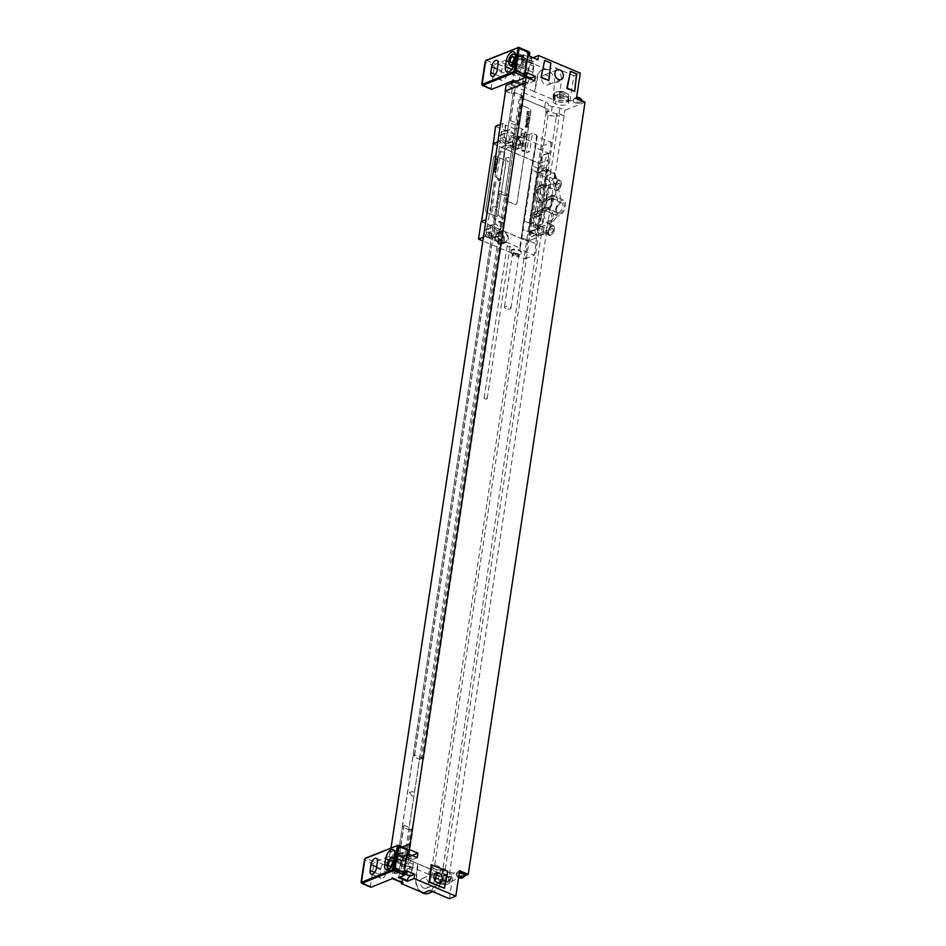 <?xml version="1.0" encoding="UTF-8"?>
<svg xmlns="http://www.w3.org/2000/svg" width="946" height="946" viewBox="0 0 946 946"><rect width="100%" height="100%" fill="white"/><g stroke="black" fill="none" stroke-linecap="round" stroke-linejoin="round"><path stroke-width="0.71" stroke-dasharray="4.73 3.55" d="M519.591 96.941L546.291 108.542A7.734 3.004 -171.4 0 0 544.624 107.667L520.82 97.615L523.646 96.315L519.591 96.941L404.498 857.927L405.964 857.336L410.221 829.157L408.849 829.713L419.504 759.248L412.988 756.493L402.334 826.958L408.849 829.713M419.504 759.248L420.875 758.692L506.134 194.994L504.762 195.55L515.416 125.085L519.567 124.423L510.592 120.639L509.043 121.265L510.272 121.786L514.529 93.595L511.656 93.595L514.494 92.448L515.345 86.807L512.33 88.025L506.063 85.388M514.529 93.595L513.3 93.086L514.494 92.448M520.82 97.615L521.672 91.975L524.687 90.757L515.345 86.807M523.836 96.397L524.687 90.757M554.356 100.3L555.101 97.355L554.356 100.3A6.184 2.4 -171.4 0 0 553.15 101.447A6.184 2.4 -171.4 0 0 555.609 103.847A8.124 3.145 8.6 0 0 563.816 105.231A8.124 3.145 8.6 0 0 568.44 103.126A8.124 3.145 8.6 0 0 560.127 98.691L557.383 97.533L559.571 96.658L570.036 101.068L576.433 98.49M534.407 91.608L522.003 86.003L525.846 60.639L547.9 69.945A10.82 8.337 68 0 0 542.354 69.779L541.904 69.957A10.82 8.337 -112 0 0 537.423 75.94L534.407 91.608L554.675 100.17M534.715 80.871L522.003 86.003M544.624 107.667L545.475 102.026L521.672 91.975M545.475 102.026A7.734 3.004 8.6 0 1 548.55 105.03A7.734 3.004 8.6 0 1 548.514 105.195L547.131 114.36L550.82 115.909A7.734 3.004 8.6 0 1 556.319 116.535L442.704 870.308L445.282 869.268L434.711 864.81L431.731 866.016A7.734 3.004 8.6 0 1 433.138 868.132A7.734 3.004 8.6 0 1 433.102 868.298L431.719 877.462L435.408 879.011A7.734 3.004 8.6 0 1 443.012 880.336L448.144 882.5L458.503 878.314M585.042 102.121L564.928 110.244L559.807 108.081A7.734 3.004 8.6 0 0 552.204 106.756L548.514 105.195M512.945 85.956A4.328 1.679 -171.4 0 0 517.32 86.689A4.328 1.679 -171.4 0 0 519.792 85.566A4.328 1.679 -171.4 0 0 518.065 83.887A4.328 1.679 -171.4 0 0 513.702 83.153A4.328 1.679 -171.4 0 0 511.23 84.277A4.328 1.679 -171.4 0 0 512.945 85.956M574.979 102.629A4.328 1.679 -171.4 0 0 579.354 103.362A4.328 1.679 -171.4 0 0 581.825 102.239A4.328 1.679 -171.4 0 0 580.099 100.56A4.328 1.679 -171.4 0 0 575.724 99.827A4.328 1.679 -171.4 0 0 573.264 100.95A4.328 1.679 -171.4 0 0 574.979 102.629M576.599 97.391A4.635 4.635 0 0 0 573.524 99.543A4.328 1.679 8.6 0 0 573.43 99.791A4.328 1.679 8.6 0 0 575.156 101.482A4.328 1.679 -171.4 0 0 579.531 102.215A4.328 1.679 -171.4 0 0 581.991 101.092A4.328 1.679 -171.4 0 0 581.979 100.832M573.524 99.543A4.328 1.679 8.6 0 1 576.883 98.668M579.449 97.745A2.164 0.84 -171.4 0 1 579.732 98.952A2.164 0.84 -171.4 0 1 576.776 98.727A2.164 0.84 8.6 0 1 576.859 97.355M511.396 83.118A4.328 1.679 8.6 0 0 513.122 84.797A4.328 1.679 -171.4 0 0 517.497 85.542A4.328 1.679 -171.4 0 0 519.969 84.419A4.328 1.679 -171.4 0 0 519.945 84.147A4.328 1.679 -171.4 0 0 518.242 82.74A4.328 1.679 8.6 0 0 514.47 81.983M514.742 82.054A2.164 0.84 8.6 0 1 514.825 80.682A2.164 0.84 8.6 0 1 517.296 81.025A2.164 0.84 -171.4 0 1 517.415 81.072A2.164 0.84 -171.4 0 1 517.699 82.278A2.164 0.84 -171.4 0 1 514.742 82.054M402.724 874.459A1.549 0.78 -67.1 0 0 403.847 872.685L407.218 850.419A1.549 0.78 -67.1 0 0 406.898 849.354A1.549 0.78 -67.1 0 0 406.508 849.378L408.353 850.147L402.31 853.257A3.867 1.951 112.9 0 0 403.091 855.894L411.699 859.524A3.867 1.951 112.9 0 1 410.907 856.887L411.013 856.189L406.91 857.845L396.457 853.434A1.549 0.78 -67.1 0 0 395.333 855.208L391.963 877.474A1.549 0.78 -67.1 0 0 392.271 878.538A1.549 0.78 -67.1 0 0 392.661 878.515M528.034 51.261A1.549 0.78 -67.1 0 0 527.643 51.273L527.182 51.462A1.549 0.78 -67.1 0 1 527.572 51.451A1.549 0.78 -67.1 0 1 527.892 52.503L524.522 74.769A1.549 0.78 -67.1 0 1 523.386 76.543M544.246 60.603L550.395 63.205L548.444 80.67M570.06 71.506L576.209 74.095L574.257 91.573M431.222 864.75L447.281 871.526L444.029 888.448M423.749 888.058A5.262 4.056 68 0 0 426.445 888.14A5.262 4.056 68 0 0 428.668 883.398A5.262 4.056 68 0 0 425.192 878.479A5.262 4.056 68 0 0 422.507 878.385A5.262 4.056 68 0 0 420.284 883.138A5.262 4.056 68 0 0 423.749 888.058M433.008 887.324L439.772 884.593L442.787 868.913L440.588 869.8L443.331 870.959A8.124 3.145 8.6 0 1 451.644 875.393A8.124 3.145 8.6 0 1 447.02 877.498A8.124 3.145 8.6 0 1 438.814 876.114A6.184 2.4 8.6 0 1 436.354 873.714A6.184 2.4 8.6 0 1 437.56 872.567L437.454 875.251L435.479 874.423L433.008 887.324A10.82 8.337 -112 0 1 428.526 893.308M437.88 872.437L405.207 858.27L401.553 882.452M420.745 891.806A10.82 8.337 -112 0 1 415.814 880.064L417.612 863.875M437.56 872.567L437.454 875.251M436.319 874.778A7.734 3.004 -171.4 0 0 435.55 875.842A7.734 3.004 -171.4 0 0 436.047 877.167A7.734 3.004 -171.4 0 0 442.149 879.863A7.734 3.004 -171.4 0 0 449.338 879.591A7.734 3.004 -171.4 0 0 450.84 878.148A7.734 3.004 -171.4 0 0 445.814 874.482A7.734 3.004 -171.4 0 0 437.04 874.4A7.734 3.004 -171.4 0 0 436.319 874.778M437.135 875.381A6.184 2.4 -171.4 0 0 435.929 876.528A6.184 2.4 -171.4 0 0 436.047 877.167A6.184 2.4 -171.4 0 0 438.388 878.929A8.124 3.145 8.6 0 0 446.595 880.312A8.124 3.145 8.6 0 0 451.218 878.207L451.644 875.393M436.827 875.807A7.734 3.004 -171.4 0 0 435.337 877.249A7.734 3.004 -171.4 0 0 440.363 880.915A7.734 3.004 -171.4 0 0 449.125 880.998A7.734 3.004 8.6 0 0 450.627 879.555A7.734 3.004 8.6 0 0 445.601 875.89A7.734 3.004 8.6 0 0 436.827 875.807M435.479 874.423L440.056 872.579L442.905 873.785A8.124 3.145 8.6 0 1 451.218 878.207M440.588 869.8L440.056 872.579M439.772 884.593A10.82 8.337 -112 0 1 435.29 890.576A10.82 8.337 -112 0 1 429.744 890.399M423.441 892.941A10.82 8.337 -112 0 1 416.264 879.886L418.073 863.698M464.829 875.76L459.46 877.935M429.531 868.653L405.728 858.601L431.199 869.54A7.734 3.004 -171.4 0 0 429.531 868.653L428.68 874.293A7.734 3.004 8.6 0 1 431.754 877.297A7.734 3.004 8.6 0 1 431.719 877.462M428.68 874.293L404.876 864.242L407.892 863.024L398.55 859.074L395.534 860.292L389.267 857.644L408.317 849.957M412.113 855.48L405.207 858.27M442.787 868.913L453.24 873.335L459.65 870.746M396.161 858.211A4.328 1.679 -171.4 0 0 400.525 858.956A4.328 1.679 -171.4 0 0 402.996 857.833A4.328 1.679 -171.4 0 0 401.27 856.154A4.328 1.679 -171.4 0 0 396.906 855.409A4.328 1.679 -171.4 0 0 394.435 856.532A4.328 1.679 -171.4 0 0 396.161 858.211M459.449 872.07A4.328 1.679 -171.4 0 0 456.469 873.205A4.328 1.679 -171.4 0 0 458.183 874.896A4.328 1.679 -171.4 0 0 462.559 875.629A4.328 1.679 -171.4 0 0 465.03 874.506M456.469 873.205L456.291 874.364A4.328 1.679 8.6 0 0 456.303 874.636A4.328 1.679 8.6 0 0 458.018 876.043A4.328 1.679 -171.4 0 0 464.758 875.913M456.291 874.364A4.328 1.679 8.6 0 1 459.271 873.229M456.303 874.636A4.635 4.635 0 0 0 458.609 877.592A2.164 0.84 8.6 0 1 458.786 876.434M394.269 857.963A4.328 1.679 8.6 0 0 395.984 859.37A4.328 1.679 -171.4 0 0 402.724 859.24A4.328 1.679 -171.4 0 0 402.819 858.98A4.328 1.679 -171.4 0 0 401.104 857.301A4.328 1.679 8.6 0 0 396.729 856.568A4.328 1.679 8.6 0 0 394.257 857.691A4.328 1.679 8.6 0 0 394.269 857.963A4.635 4.635 0 0 0 396.812 861.026A2.164 0.84 8.6 0 1 396.528 859.819A2.164 0.84 8.6 0 1 399.484 860.044A2.164 0.84 -171.4 0 1 399.401 861.428A4.635 4.635 0 0 0 402.724 859.24M399.401 861.428A2.164 0.84 -171.4 0 1 396.918 861.085A2.164 0.84 8.6 0 1 396.812 861.026M448.144 882.5L564.928 110.244M564.076 115.873L558.956 113.709A7.734 3.004 -171.4 0 0 556.851 113.012L556.319 116.535M552.204 106.756L550.82 115.909M546.291 108.542L545.747 112.066A7.734 3.004 8.6 0 1 547.166 114.182A7.734 3.004 8.6 0 1 547.131 114.36M523.646 96.315L514.671 92.531L523.646 96.315M564.265 115.802L557.253 112.846L556.721 116.37L559.311 115.329L548.739 110.859L545.747 112.066M505.495 91.135L511.656 93.595L505.519 90.993M518.018 125.049L522.275 96.87M519.567 124.423L523.836 96.244M404.498 857.927L405.905 858.53L408.743 857.383L407.194 857.856L411.451 829.677L413 829.051L404.037 825.255L402.476 825.882L403.706 826.402L402.334 826.958M513.075 94.186L397.982 855.184L399.449 854.593L398.219 854.072L399.59 853.517L408.743 857.23L413 829.051M420.875 758.692L423.666 758.586L508.913 194.888L499.937 191.104L498.388 191.731L499.618 192.251L498.246 192.795L508.901 122.341L510.272 121.786M422.105 759.212L507.363 195.515L508.913 194.888M515.416 125.085L508.901 122.341M516.788 124.529L521.045 96.35M410.221 829.157L411.451 829.677M423.666 758.586L414.691 754.802L413.13 755.428L414.36 755.949L412.988 756.493M407.194 857.856L405.964 857.336M506.134 194.994L507.363 195.515M408.743 857.23L399.401 853.434L398.55 859.074M397.982 855.184L396.575 854.581L399.401 853.434M405.728 858.601L404.876 864.242M408.743 857.383L407.892 863.024M431.199 869.54L431.731 866.016M433.102 868.298L436.792 869.859L435.408 879.011M448.995 876.871L443.863 874.707A7.734 3.004 -171.4 0 0 441.77 873.998L442.704 870.308L441.77 873.998M436.792 869.859A7.734 3.004 8.6 0 1 442.302 870.474M449.173 876.788L442.172 873.832M391.053 847.829L390.426 851.991L396.386 854.664L390.119 852.015L402.369 847.06M390.426 851.991L410.351 843.938M396.386 854.664L395.534 860.292M390.119 852.015L389.267 857.644M510.592 120.639L514.861 92.448M399.768 853.446L404.037 825.255M414.691 754.802L499.937 191.104M509.043 121.265L513.3 93.086M398.219 854.072L402.476 825.882M413.13 755.428L498.388 191.731M399.449 854.593L403.706 826.402M414.36 755.949L499.618 192.251M504.762 195.55L498.246 192.795M431.601 869.374L546.693 108.376M445.282 869.268L559.311 115.329M434.711 864.81L548.739 110.859M522.641 105.727L528.779 108.317A3.098 2.389 -112 0 1 530.812 112.172L517.178 202.361A3.098 2.389 -112 0 1 515.877 204.194A3.098 2.389 -112 0 1 514.293 204.147L508.144 201.557A3.098 2.389 -112 0 1 506.11 197.702L519.756 107.501A3.098 2.389 -112 0 1 521.057 105.68A3.098 2.389 -112 0 1 522.641 105.727L528.696 108.352A3.098 2.389 -112 0 1 530.73 112.207L517.084 202.409A3.098 2.389 -112 0 1 515.783 204.23A3.098 2.389 -112 0 1 514.198 204.182L508.049 201.593A3.098 2.389 -112 0 1 506.027 197.738L519.661 107.537A3.098 2.389 -112 0 1 520.962 105.716A3.098 2.389 -112 0 1 522.547 105.763M511.479 93.666L512.33 88.025M417.233 857.644L412.669 859.488A3.867 1.951 112.9 0 1 411.699 859.524M402.464 882.653A1.549 0.78 112.9 0 1 402.417 881.885L405.775 859.618A1.549 0.78 112.9 0 1 406.91 857.845M408.637 854.013L404.06 855.858A3.867 1.951 112.9 0 1 403.091 855.894M398.621 877.64L398.727 876.93A3.867 1.951 112.9 0 1 401.542 872.484L406.118 870.639M449.409 898.7L453.24 873.335M396.457 853.434L374.983 862.113L365.759 858.223L397.746 845.298L406.508 849.378M411.013 856.189L402.417 852.547M370.536 886.922A1.549 0.78 112.9 0 1 370.489 886.154L373.847 863.887A1.549 0.78 112.9 0 1 374.983 862.113M387.245 866.158L386.346 872.07A5.416 2.732 112.9 0 1 381.037 878.349A5.416 2.732 112.9 0 1 379.949 874.66L380.848 868.735A5.416 2.732 112.9 0 1 386.145 862.456A5.416 2.732 112.9 0 1 387.245 866.158L377.407 862.007M402.488 864.538A7.734 3.914 112.9 0 1 394.908 873.513A7.734 3.914 112.9 0 1 393.347 868.227L394.234 862.314A7.734 3.914 112.9 0 1 401.814 853.339A7.734 3.914 112.9 0 1 403.374 858.625L402.488 864.538L393.879 860.907M402.026 864.727A6.953 3.524 -67.1 0 0 401.364 860.553A6.953 3.524 -67.1 0 0 400.619 859.973A6.953 3.524 -67.1 0 0 395.889 862.764L396.067 861.581A4.635 2.341 112.9 0 1 400.607 856.189A4.635 2.341 112.9 0 1 401.553 859.358L400.655 865.283A4.635 2.341 112.9 0 1 396.102 870.663A4.635 2.341 112.9 0 1 395.168 867.494L395.889 862.764A6.953 3.524 -67.1 0 0 393.796 868.05A6.953 3.524 -67.1 0 0 395.203 872.803A6.953 3.524 -67.1 0 0 402.026 864.727M400.797 864.206A6.953 3.524 -67.1 0 0 399.389 859.453A6.953 3.524 -67.1 0 0 392.566 867.529A6.953 3.524 112.9 0 0 393.974 872.283A6.953 3.524 112.9 0 0 400.797 864.206M394.127 871.928A6.575 3.323 112.9 0 0 400.572 864.301A6.575 3.323 -67.1 0 0 399.236 859.808A6.575 3.323 -67.1 0 0 392.803 867.435A6.575 3.323 112.9 0 0 394.127 871.928L388.652 869.611A6.575 3.323 112.9 0 0 395.038 861.96A6.575 3.323 112.9 0 0 394.328 857.927M400.193 865.46A3.867 1.951 -67.1 0 0 399.413 862.823A3.867 1.951 -67.1 0 0 395.629 867.305A3.867 1.951 112.9 0 0 396.409 869.953A3.867 1.951 112.9 0 0 400.193 865.46M411.877 870.391A3.867 1.951 -67.1 0 0 411.096 867.754A3.867 1.951 -67.1 0 0 407.3 872.236A3.867 1.951 -67.1 0 0 408.081 874.873A3.867 1.951 -67.1 0 0 411.877 870.391M413.225 864.289L412.326 870.214A4.635 2.341 112.9 0 1 407.785 875.594A4.635 2.341 112.9 0 1 406.851 872.425L407.738 866.501A4.635 2.341 112.9 0 1 412.29 861.12A4.635 2.341 112.9 0 1 413.225 864.289L401.553 859.358M443.331 870.959L442.905 873.785M435.716 877.309A7.343 2.85 -171.4 0 1 437.135 875.937A7.343 2.85 8.6 0 1 445.471 876.02A7.343 2.85 8.6 0 1 450.237 879.508A7.343 2.85 8.6 0 1 448.818 880.868A7.343 2.85 -171.4 0 1 440.493 880.785A7.343 2.85 -171.4 0 1 435.716 877.309L435.255 880.312A7.343 2.85 -171.4 0 0 436.319 882.121A7.343 2.85 -171.4 0 0 448.238 883.931A7.343 2.85 -171.4 0 0 448.357 883.883A7.343 2.85 8.6 0 0 449.788 882.512A7.343 2.85 8.6 0 0 445.01 879.035A7.343 2.85 8.6 0 0 436.685 878.952A7.343 2.85 -171.4 0 0 435.255 880.312M546.682 75.207A5.262 4.056 -112 0 1 550.146 80.126A5.262 4.056 -112 0 1 547.923 84.868A5.262 4.056 -112 0 1 545.227 84.785A5.262 4.056 -112 0 1 541.762 79.866A5.262 4.056 -112 0 1 543.985 75.124A5.262 4.056 -112 0 1 546.682 75.207M555.101 97.355L553.126 96.516L554.616 83.201L561.38 80.469A10.82 8.337 68 0 0 554.214 67.403L547.9 69.945M541.904 69.957A10.82 8.337 -112 0 1 550.939 72.594A10.82 8.337 -112 0 1 554.616 83.201M554.687 96.504A7.734 3.004 -171.4 0 0 553.966 96.87A7.734 3.004 -171.4 0 0 553.197 97.935A7.734 3.004 -171.4 0 0 553.694 99.271A7.734 3.004 -171.4 0 0 559.796 101.967A7.734 3.004 -171.4 0 0 566.985 101.683A7.734 3.004 -171.4 0 0 568.487 100.252A7.734 3.004 -171.4 0 0 563.461 96.587A7.734 3.004 -171.4 0 0 554.687 96.504M553.126 96.516L557.702 94.671L560.552 95.877A8.124 3.145 8.6 0 1 568.865 100.311A8.124 3.145 8.6 0 1 564.242 102.416A8.124 3.145 8.6 0 1 556.035 101.033A6.184 2.4 8.6 0 1 553.694 99.271A6.184 2.4 -171.4 0 1 553.576 98.632L553.15 101.447M568.7 98.845A7.734 3.004 8.6 0 0 563.674 95.168A7.734 3.004 8.6 0 0 554.9 95.085A7.734 3.004 -171.4 0 0 553.41 96.527A7.734 3.004 -171.4 0 0 558.436 100.193A7.734 3.004 -171.4 0 0 567.198 100.276A7.734 3.004 8.6 0 0 568.7 98.845L568.487 100.252M554.782 97.485A6.184 2.4 -171.4 0 0 553.576 98.632M560.127 98.691L560.552 95.877M557.383 97.533L557.702 94.671M559.571 96.658L561.38 80.469M570.036 101.068L573.879 75.704L554.214 67.403M527.182 51.462L529.027 52.243L523.091 54.643L531.687 58.274L533.106 57.706M525.846 60.639L527.584 59.929L517.131 55.518L495.657 64.198L486.433 60.308L518.42 47.383L527.643 51.273M573.879 75.704L580.276 73.114M529.902 78.837A3.867 1.951 -67.1 0 0 528.01 82.657L523.788 85.022A1.549 0.78 112.9 0 1 523.398 85.034A1.549 0.78 112.9 0 1 523.079 83.981L526.449 61.715A1.549 0.78 112.9 0 1 527.584 59.929M531.687 58.274L531.581 58.971A3.867 1.951 -67.1 0 0 532.361 61.62A3.867 1.951 -67.1 0 0 533.343 61.573L537.907 59.728M542.354 69.779A10.82 8.337 68 0 0 537.884 75.751L534.868 91.431M517.131 55.518A1.549 0.78 -67.1 0 0 516.008 57.304L512.637 79.57A1.549 0.78 -67.1 0 0 512.945 80.623A1.549 0.78 -67.1 0 0 513.335 80.611M491.211 89.007A1.549 0.78 112.9 0 1 491.163 88.238L494.522 65.972A1.549 0.78 112.9 0 1 495.657 64.198M507.021 74.166L507.907 68.242A5.416 2.732 -67.1 0 0 506.82 64.553A5.416 2.732 -67.1 0 0 501.51 70.832L500.623 76.744A5.416 2.732 -67.1 0 0 501.711 80.445A5.416 2.732 -67.1 0 0 507.021 74.166L497.182 70.016M524.049 60.71A7.734 3.914 -67.1 0 0 522.488 55.436A7.734 3.914 -67.1 0 0 514.908 64.399L514.009 70.323A7.734 3.914 -67.1 0 0 515.582 75.597A7.734 3.914 -67.1 0 0 523.15 66.634L524.049 60.71L515.452 57.079M523.587 60.899A6.953 3.524 112.9 0 1 521.506 66.173A6.953 3.524 112.9 0 1 516.776 68.963A6.953 3.524 112.9 0 1 516.019 68.384A6.953 3.524 112.9 0 1 515.369 64.222A6.953 3.524 112.9 0 1 522.192 56.145A6.953 3.524 112.9 0 1 523.587 60.899M516.019 68.384L515.842 69.578A4.635 2.341 -67.1 0 0 516.776 72.747A4.635 2.341 -67.1 0 0 521.329 67.367L522.227 61.443A4.635 2.341 -67.1 0 0 521.281 58.285A4.635 2.341 -67.1 0 0 516.741 63.666L516.019 68.384M520.962 55.625A6.953 3.524 -67.1 0 1 522.369 60.378A6.953 3.524 112.9 0 1 515.546 68.443A6.953 3.524 112.9 0 1 514.139 63.701A6.953 3.524 -67.1 0 1 520.962 55.625L522.192 56.145M520.986 58.995A3.867 1.951 -67.1 0 1 521.766 61.632A3.867 1.951 112.9 0 1 517.97 66.114A3.867 1.951 112.9 0 1 517.19 63.477A3.867 1.951 -67.1 0 1 520.986 58.995L532.657 63.926A3.867 1.951 112.9 0 1 533.438 66.563A3.867 1.951 112.9 0 1 529.654 71.045A3.867 1.951 112.9 0 1 528.873 68.408A3.867 1.951 112.9 0 1 532.657 63.926M533 72.298L533.899 66.374A4.635 2.341 -67.1 0 0 532.965 63.216A4.635 2.341 -67.1 0 0 528.412 68.597L527.513 74.509A4.635 2.341 -67.1 0 0 528.459 77.678A4.635 2.341 -67.1 0 0 533 72.298L521.329 67.367M522.133 60.473A6.575 3.323 112.9 0 1 515.7 68.088A6.575 3.323 112.9 0 1 514.364 63.607A6.575 3.323 -67.1 0 1 520.808 55.98A6.575 3.323 -67.1 0 1 522.133 60.473M523.091 54.643L522.984 55.341A3.867 1.951 -67.1 0 0 523.765 57.978A3.867 1.951 -67.1 0 0 524.734 57.943L529.299 56.098M526.792 72.724L522.216 74.568A3.867 1.951 -67.1 0 0 519.401 79.015L519.295 79.724M527.903 83.354L519.673 79.89M555.207 95.215A7.343 2.85 -171.4 0 0 553.788 96.587A7.343 2.85 -171.4 0 0 558.566 100.075A7.343 2.85 -171.4 0 0 566.89 100.146A7.343 2.85 8.6 0 0 568.31 98.786A7.343 2.85 8.6 0 0 563.544 95.298A7.343 2.85 8.6 0 0 555.207 95.215M555.787 92.164A7.343 2.85 8.6 0 1 567.718 93.961A12.369 12.369 0 0 0 555.787 92.164A7.343 2.85 8.6 0 0 555.669 92.211A7.343 2.85 -171.4 0 0 554.238 93.571A7.343 2.85 -171.4 0 0 559.015 97.06A7.343 2.85 -171.4 0 0 567.34 97.142A7.343 2.85 8.6 0 0 568.771 95.771L568.31 98.786M567.718 93.961A7.343 2.85 8.6 0 1 568.771 95.771M481.136 221.624L527.844 241.348L525.196 258.826L482.838 240.934M488.455 229.44A4.328 3.335 68 0 0 486.232 229.37A4.328 3.335 68 0 0 484.411 233.284A4.328 3.335 68 0 0 487.261 237.328A4.328 3.335 68 0 0 489.472 237.399A4.328 3.335 68 0 0 491.305 233.496A4.328 3.335 68 0 0 488.455 229.44M500.399 232.61A6.267 4.825 68 0 0 497.182 232.503A6.267 4.825 68 0 0 494.545 238.156A6.267 4.825 68 0 0 498.672 244.021A6.267 4.825 68 0 0 501.877 244.127A6.267 4.825 68 0 0 504.525 238.475A6.267 4.825 68 0 0 500.399 232.61M495.538 126.362L542.247 146.086L539.61 163.552L493.304 144.005M502.74 134.947A4.328 3.335 68 0 0 500.529 134.876A4.328 3.335 68 0 0 498.696 138.79A4.328 3.335 68 0 0 501.546 142.846A4.328 3.335 68 0 0 503.769 142.905A4.328 3.335 68 0 0 505.602 139.003A4.328 3.335 68 0 0 502.74 134.947M514.683 138.116A6.267 4.825 -112 0 1 518.81 143.981A6.267 4.825 -112 0 1 516.173 149.634A6.267 4.825 -112 0 1 512.957 149.527A6.267 4.825 -112 0 1 508.83 143.674A6.267 4.825 -112 0 1 511.479 138.021A6.267 4.825 -112 0 1 514.683 138.116M537.943 172.822L546.339 169.641L538.191 172.929L531.463 169.866L522.464 229.334L529.157 232.007L527.773 241.171L481.561 221.66L486.055 219.638M538.191 172.929L529.263 231.971L522.464 229.334M506.394 133.469A4.328 3.335 68 0 0 504.183 133.41A4.328 3.335 68 0 0 502.35 137.312A4.328 3.335 68 0 0 505.211 141.368A4.328 3.335 68 0 0 507.423 141.439A4.328 3.335 68 0 0 509.255 137.525A4.328 3.335 68 0 0 506.394 133.469M487.084 226.579L486.102 233.083L490.525 238.416L495.941 237.233L496.922 230.729L492.499 225.396L487.084 226.579L490.749 225.101L488.881 237.446L489.212 231.829L486.102 233.083M492.109 227.962A4.328 3.335 68 0 0 489.886 227.891A4.328 3.335 68 0 0 488.065 231.805A4.328 3.335 68 0 0 490.915 235.85A4.328 3.335 68 0 0 493.138 235.921A4.328 3.335 68 0 0 494.959 232.018A4.328 3.335 68 0 0 492.109 227.962M504.821 143.934L510.225 142.751L511.207 136.236L506.784 130.915L501.38 132.085L500.399 138.601L504.821 143.934L508.475 142.456L513.879 141.273L510.225 142.751M496.922 230.729L500.576 229.251L496.153 223.918L492.499 225.396M496.153 223.918L490.749 225.101M502.811 222.748L501.475 223.28L498.53 222.026A11.6 8.94 -112 0 1 490.915 207.576L494.581 183.299L496.082 181.585L492.239 207.032A11.6 8.94 68 0 0 499.855 221.494L502.811 222.748A3.098 1.561 112.9 0 0 505.058 219.188L501.865 240.319L498.164 241.821L499.039 235.98L495.941 237.233M500.576 229.251L501.475 223.28M511.207 136.236L514.317 134.982L515.215 129.082L518.916 127.58L515.712 148.723L512.767 147.481A8.502 6.551 68 0 0 504.833 152.377L500.682 179.858L496.082 181.585M518.916 127.58L523.185 129.389L522.559 133.552L519.33 137.43L521.069 143.414L525.988 145.483L525.337 149.787L529.665 151.608L526.508 152.885L522.18 151.064L525.337 149.787M542.247 146.086L551.341 142.408L537.21 136.437L536.737 135.112L532.432 133.291L529.665 151.608M536.737 135.112L519.685 247.852L501.865 240.319M488.692 218.774L494.084 183.098L497.407 179.314L497.596 178.096L495.065 176.666L499.228 152.613A11.6 8.94 -112 0 1 504.1 145.743A11.6 8.94 -112 0 1 510.036 145.932L512.992 147.174L514.317 146.642A3.098 1.561 112.9 0 1 515.097 146.606A3.098 1.561 112.9 0 1 515.712 148.723M495.55 176.878L500.682 179.858L496.52 207.34A3.098 1.194 -171.4 0 0 492.239 207.032L490.915 207.576M495.065 176.666L502.858 123.406L505.933 124.706L504.052 137.123L508.475 142.456M512.992 147.174L513.879 141.273M483.418 237.115L485.806 236.145L488.881 237.446M485.806 236.145L488.443 218.68M504.052 137.123L500.399 138.601M515.215 129.082L505.377 124.931L504.49 130.832L501.38 132.085M489.212 231.829L493.635 237.162L499.039 235.98M498.164 241.821L488.325 237.671M514.317 134.982L509.894 129.649L504.49 130.832M493.635 237.162L490.525 238.416M525.196 258.826L534.289 255.148L520.158 249.176L519.685 247.852M507.446 245.688A1.549 0.603 -171.4 0 0 507.139 245.972A1.549 0.603 -171.4 0 0 508.144 246.705A1.549 0.603 -171.4 0 0 509.906 246.717A1.549 0.603 -171.4 0 0 510.201 246.433A1.549 0.603 -171.4 0 0 509.196 245.7A1.549 0.603 -171.4 0 0 507.446 245.688M513.181 252.499A5.179 2.01 -171.4 0 0 518.42 253.386A5.179 2.01 -171.4 0 0 521.364 252.038A5.179 2.01 -171.4 0 0 519.307 250.028A5.179 2.01 -171.4 0 0 514.08 249.153A5.179 2.01 -171.4 0 0 511.124 250.489A5.179 2.01 -171.4 0 0 513.181 252.499M537.21 136.437L520.158 249.176M527.773 241.171L536.382 237.895A116.287 58.806 112.9 0 0 535.992 243.867L521.861 237.907A116.287 58.806 112.9 0 1 523.576 220.643L531.877 165.751A116.287 58.806 112.9 0 1 535.507 147.718L549.638 153.678A116.287 58.806 112.9 0 0 548.136 160.111L539.61 163.552M547.687 153.358L542.164 155.582L538.132 167.608A116.287 58.806 112.9 0 0 538.014 168.341L529.713 223.244A116.287 58.806 112.9 0 0 529.606 223.977L529.866 236.926L535.85 234.892A47.371 36.504 68 0 0 539.35 223.09L547.876 166.721A47.371 36.504 68 0 0 548.148 153.559L547.687 153.358A47.371 36.504 68 0 0 544.187 165.16L535.661 221.53A47.371 36.504 68 0 0 535.377 234.691M535.85 234.892L530.339 237.115L533.296 225.538A116.287 58.806 112.9 0 1 533.402 224.793L541.703 169.902A116.287 58.806 112.9 0 1 541.822 169.168L542.164 155.582L548.148 153.559M536.134 237.789A116.287 58.806 112.9 0 1 537.162 228.577L537.411 228.684A116.287 58.806 112.9 0 1 537.706 226.614L533.402 224.793M546.339 169.641A116.287 58.806 112.9 0 0 546.008 171.711L537.706 226.614M546.09 169.535A116.287 58.806 112.9 0 1 547.9 160.004L548.136 160.111M535.992 243.867L534.289 255.148M551.341 142.408L549.638 153.678M536.382 237.895L527.844 241.348M493.327 143.863L539.539 163.374L547.9 160.004M500.209 140.883L497.821 141.853M497.785 142.066L500.458 140.989M537.978 172.61L531.64 169.783L522.653 229.263M538.156 172.539L539.539 163.374M493.599 157.627A2.318 1.786 -112 0 1 495.763 156.291L504.372 159.921A2.318 1.786 -112 0 1 505.897 162.818L498.01 214.955A2.318 1.786 -112 0 1 495.846 216.291L487.237 212.661A2.318 1.786 -112 0 1 485.712 209.764L493.505 157.663A2.318 1.786 -112 0 1 495.669 156.327L504.277 159.957A2.318 1.786 -112 0 1 505.803 162.854L497.915 214.99A2.318 1.786 -112 0 1 495.751 216.327L487.143 212.696A2.318 1.786 -112 0 1 485.629 209.799L493.505 157.663M529.015 231.865L537.162 228.577M537.411 228.684L529.263 231.971M555.633 178.439L560.067 180.308C562.362 183.607 561.522 186.918 557.525 190.241L555.858 190.288A5.416 2.732 112.9 0 1 555.018 185.416A5.416 2.732 112.9 0 1 558.708 180.367A5.416 2.732 112.9 0 1 560.067 180.308A5.416 2.732 112.9 0 1 560.895 185.18A5.416 2.732 112.9 0 1 557.218 190.229A5.416 2.732 112.9 0 1 555.858 190.288L551.222 188.313A5.416 2.732 112.9 0 1 550.655 183.335A5.416 2.732 112.9 0 1 554.285 178.498A5.416 2.732 112.9 0 1 555.633 178.439A5.416 2.732 112.9 0 1 556.756 181.928A5.416 2.732 112.9 0 1 554.569 186.953L553.457 188.644L550.596 188.561L544.707 186.031L546.008 177.446L547.131 175.66L538.901 172.184A1.549 0.78 -67.1 0 0 537.777 173.969L529.121 231.155A1.549 0.78 -67.1 0 0 529.441 232.219A1.549 0.78 -67.1 0 0 529.819 232.196L536.76 229.393A1.549 0.78 -67.1 0 0 537.896 227.619L539.87 214.517L534.384 216.74L535.554 217.225A1.088 0.84 68 0 0 536.571 216.374A8.041 6.196 -112 0 1 540.036 209.941A8.041 6.196 -112 0 1 543.536 209.846L545.168 199.062A8.041 6.196 -112 0 1 540.899 187.781A1.088 0.84 68 0 0 540.237 186.22L539.078 185.735L534.384 216.74M538.901 172.184L545.842 169.381L554.072 172.858L554.77 173.898L553.481 182.483A8.041 6.196 -112 0 1 558.625 189.165L560.812 199.192L551.364 195.136A8.384 4.245 112.9 0 1 551.459 195.172A8.384 4.245 112.9 0 1 553.138 200.99A8.384 4.245 112.9 0 1 549.271 208.96L558.637 213.63L555.456 214.955L546.54 210.993A8.384 4.245 112.9 0 1 548.266 199.618L552.736 198.305A8.041 6.196 68 0 0 555.491 190.43L558.625 189.165M539.078 185.735L544.565 183.524L546.54 170.422A1.549 0.78 -67.1 0 0 546.232 169.369A1.549 0.78 -67.1 0 0 545.842 169.381M550.537 212.874A8.041 6.196 68 0 1 550.714 221.991L553.859 220.725A8.041 6.196 -112 0 1 551.542 222.641A8.041 6.196 -112 0 1 547.427 222.511L546.126 231.096L545.002 232.87L538.061 235.672L537.363 234.632L538.652 226.047L542.365 226.177L549.023 223.646A5.416 2.732 112.9 0 1 549.591 228.625A5.416 2.732 112.9 0 1 545.972 233.461A5.416 2.732 112.9 0 1 544.612 233.508A5.416 2.732 112.9 0 1 543.489 230.032A5.416 2.732 112.9 0 1 545.676 225.006M544.707 186.031A8.041 6.196 68 0 0 540.592 185.901A8.041 6.196 68 0 0 537.115 191.979A8.041 6.196 68 0 0 540.639 199.547L538.913 210.923A8.041 6.196 68 0 0 536.749 211.265A8.041 6.196 68 0 0 533.355 218.526A8.041 6.196 68 0 0 538.652 226.047M529.819 232.196L537.955 235.708L544.577 234.159L543.099 231.959L545.05 225.254L539.125 227.655A8.041 6.196 -112 0 1 530.363 222.523A8.041 6.196 -112 0 1 533.095 212.744A8.041 6.196 -112 0 1 535.259 212.401A8.041 6.196 -112 0 1 539.066 214.009A8.041 6.196 -112 0 1 542.59 221.577A8.041 6.196 -112 0 1 539.125 227.655M547.427 222.511L549.614 223.256L550.324 225.089L549.685 229.299L547.308 233.059L545.31 234.182L538.061 235.672L537.363 234.632L543.099 231.959M544.565 183.524L545.724 184.009A1.088 0.84 -112 0 1 546.374 185.57A8.041 6.196 68 0 0 550.655 196.851L550.359 196.969A6.338 3.205 112.9 0 1 551.932 198.897A6.338 3.205 112.9 0 1 548.739 207.742A6.338 3.205 112.9 0 1 547.935 208.357A6.338 3.205 112.9 0 1 547.32 208.676A6.338 3.205 112.9 0 1 546.031 208.83A6.338 3.205 112.9 0 1 544.447 204.407A6.338 3.205 112.9 0 1 547.663 198.057L545.168 199.062M553.268 196.011L550.879 195.325L550.655 196.851M551.553 195.172A5.877 4.529 68 0 0 554.569 195.266A5.877 4.529 68 0 0 557.052 189.957A5.877 4.529 68 0 0 553.174 184.458A5.877 4.529 68 0 0 550.17 184.364A5.877 4.529 68 0 0 547.687 189.673A5.877 4.529 68 0 0 551.553 195.172M553.859 220.725L558.637 213.63M551.08 210.438L549.271 208.96M540.036 209.941L545.523 207.718A8.041 6.196 68 0 1 549.023 207.623L548.786 209.149M545.523 207.718A8.041 6.196 68 0 0 542.058 214.163A1.088 0.84 -112 0 1 541.029 215.014L535.554 217.225M539.87 214.517L541.029 215.014M547.722 220.536A5.877 4.529 68 0 0 550.738 220.631A5.877 4.529 68 0 0 553.221 215.321A5.877 4.529 68 0 0 549.342 209.823A5.877 4.529 68 0 0 546.327 209.728A5.877 4.529 68 0 0 543.855 215.038A5.877 4.529 68 0 0 547.722 220.536M539.137 200.185A5.877 4.529 68 0 0 542.141 200.28A5.877 4.529 68 0 0 544.624 194.982A5.877 4.529 68 0 0 540.757 189.472A5.877 4.529 68 0 0 537.742 189.377A5.877 4.529 68 0 0 535.259 194.687A5.877 4.529 68 0 0 539.137 200.185M535.294 225.55A5.877 4.529 68 0 0 538.309 225.645A5.877 4.529 68 0 0 540.793 220.347A5.877 4.529 68 0 0 536.914 214.837A5.877 4.529 68 0 0 533.911 214.754A5.877 4.529 68 0 0 531.427 220.051A5.877 4.529 68 0 0 535.294 225.55M540.793 202.633A8.041 6.196 -112 0 1 536.985 201.025A8.041 6.196 -112 0 1 533.461 193.457A8.041 6.196 -112 0 1 536.938 187.379A8.041 6.196 -112 0 1 545.688 192.511A8.041 6.196 -112 0 1 542.957 202.29A8.041 6.196 -112 0 1 540.793 202.633M546.54 210.993L541.171 213.157A8.041 6.196 68 0 0 537.363 211.549L538.913 210.923M549.614 223.256L550.324 225.089L549.65 223.398L548.136 223.883M553.481 182.483L555.432 184.742L554.569 186.953M548.266 199.618L542.898 201.782L541.171 213.157M537.363 211.549L539.09 200.174L540.639 199.547M550.596 188.561L549.922 186.87L550.56 182.661L552.937 178.9L555.669 177.801L557.147 180L555.196 186.705M554.734 173.153L557.147 180L554.072 172.858L554.77 173.898L546.54 170.422M555.669 177.801L554.072 172.858L547.131 175.66L552.937 178.9M539.09 200.174A8.041 6.196 68 0 0 542.898 201.782M552.736 198.305L557.655 200.386L560.812 199.192M559.334 215.735A8.384 4.245 112.9 0 1 557.229 215.818A8.384 4.245 112.9 0 1 555.929 208.274A8.384 4.245 112.9 0 1 561.64 200.446A8.384 4.245 112.9 0 1 563.757 200.363A8.384 4.245 112.9 0 1 565.046 207.907A8.384 4.245 112.9 0 1 559.334 215.735M550.714 221.991L555.456 214.955M557.655 200.386L555.491 190.43M549.023 207.623L548.739 207.742C545.736 207.718 544.837 208.085 546.031 208.83L543.536 209.846M547.663 198.057A6.338 3.205 112.9 0 1 549.07 197.123A6.338 3.205 112.9 0 1 550.359 196.969C547.509 195.999 546.611 196.366 547.663 198.057M548.337 208.049A5.262 2.661 112.9 0 1 547.013 208.108A5.262 2.661 112.9 0 1 546.197 203.378A5.262 2.661 112.9 0 1 549.78 198.471A5.262 2.661 112.9 0 1 551.104 198.424A5.262 2.661 112.9 0 1 552.157 199.949A5.262 2.661 112.9 0 1 548.834 207.789A5.262 2.661 112.9 0 1 548.337 208.049M558.909 212.519A5.262 2.661 -67.1 0 0 562.48 207.612A5.262 2.661 -67.1 0 0 561.676 202.882A5.262 2.661 -67.1 0 0 560.351 202.929A5.262 2.661 -67.1 0 0 559.855 203.189A5.262 2.661 -67.1 0 0 556.532 211.041A5.262 2.661 -67.1 0 0 557.584 212.566A5.262 2.661 -67.1 0 0 558.909 212.519M559.618 213.867A6.338 3.205 -67.1 0 0 564.242 206.571A6.338 3.205 -67.1 0 0 561.368 202.314A6.338 3.205 -67.1 0 0 560.753 202.621A6.338 3.205 -67.1 0 0 556.756 212.093A6.338 3.205 -67.1 0 0 559.618 213.867M500.469 124.375L502.858 123.406M532.432 133.291L529.275 134.569L524.675 133.894L523.954 133.138L526.414 132.144L521.494 130.075L520.868 134.226L516.41 138.613L518.148 144.596L523.067 146.665L525.988 145.483M523.185 129.389L521.494 130.075M526.414 132.144L525.787 136.307L520.868 134.226L522.559 133.552M519.33 137.43L516.41 138.613M525.787 136.307L524.557 136.803L519.638 134.722M524.557 136.803L523.966 140.718L522.736 141.214L521.376 150.189L522.369 149.787L522.18 151.064M523.954 133.138L522.736 141.214M523.067 146.665L523.635 142.893L522.405 143.39M523.635 142.893A3.287 2.531 -112 0 1 522.594 143.827A3.287 2.531 -112 0 1 520.915 143.768A3.287 2.531 -112 0 1 518.739 140.694A3.287 2.531 -112 0 1 520.134 137.738A3.287 2.531 -112 0 1 521.814 137.785A3.287 2.531 -112 0 1 523.966 140.718M517.935 139.358A3.287 2.531 -112 0 1 520.099 142.432A3.287 2.531 -112 0 1 518.704 145.4A3.287 2.531 -112 0 1 517.024 145.341A3.287 2.531 68 0 1 514.861 142.267A3.287 2.531 68 0 1 516.244 139.299A3.287 2.531 68 0 1 517.935 139.358M515.132 136.543A6.267 4.825 68 0 1 518.337 136.638A6.267 4.825 -112 0 1 522.464 142.503A6.267 4.825 -112 0 1 519.827 148.155A6.267 4.825 -112 0 1 516.611 148.061A6.267 4.825 68 0 1 512.484 142.196A6.267 4.825 68 0 1 515.132 136.543L511.479 138.021M521.069 143.414L518.148 144.596M524.675 133.894L522.097 150.946L521.376 150.189M526.473 134.202L523.895 151.254L522.097 150.946M527.478 133.8L524.9 150.852L523.895 151.254M522.369 149.787L524.9 150.852M529.275 134.569L526.508 152.885M484.423 397.888A1.549 0.603 -171.4 0 0 484.127 398.171A1.549 0.603 -171.4 0 0 485.132 398.905A1.549 0.603 -171.4 0 0 486.883 398.916A1.549 0.603 -171.4 0 0 487.19 398.633A1.549 0.603 -171.4 0 0 486.185 397.899A1.549 0.603 -171.4 0 0 484.423 397.888M513.075 253.244A5.179 2.01 -171.4 0 0 521.033 253.244A5.179 2.01 -171.4 0 0 521.258 252.783A5.179 2.01 -171.4 0 0 519.2 250.773A5.179 2.01 8.6 0 0 513.962 249.886A5.179 2.01 8.6 0 0 511.017 251.234A5.179 2.01 8.6 0 0 511.088 251.742A5.179 2.01 8.6 0 0 513.075 253.244M505.755 308.431A3.323 1.289 8.6 0 1 504.431 307.143A3.323 1.289 8.6 0 1 506.335 306.279A3.323 1.289 8.6 0 1 509.693 306.847A3.323 1.289 -171.4 0 1 511.006 308.136A3.323 1.289 -171.4 0 1 509.114 308.999A3.323 1.289 -171.4 0 1 505.755 308.431M509.894 129.649L506.784 130.915M504.052 231.131A6.267 4.825 68 0 0 500.848 231.025A6.267 4.825 68 0 0 498.199 236.677A6.267 4.825 68 0 0 502.326 242.543A6.267 4.825 68 0 0 505.531 242.649A6.267 4.825 68 0 0 508.179 236.997A6.267 4.825 68 0 0 504.052 231.131M502.444 241.774A5.416 4.174 -112 0 1 498.873 236.701A5.416 4.174 -112 0 1 501.167 231.817A5.416 4.174 -112 0 1 503.934 231.9A5.416 4.174 -112 0 1 507.505 236.973A5.416 4.174 -112 0 1 505.211 241.857A5.416 4.174 -112 0 1 502.444 241.774M527.501 111.971L528.388 112.207L527.501 111.971M527.206 111.332L530.115 111.947L528.814 112.243L529.914 113.236L527.135 112.515L527.206 111.332M527.336 114.253L527.04 112.988L528.66 113.969L529.417 114.052L528.684 113.224L529.784 113.579L529.63 114.632L527.383 113.52L527.336 114.253M526.733 114.407L529.559 115.578L526.603 115.294L526.733 114.407M526.449 116.287L529.358 116.914L529.228 117.801L526.319 117.174L526.449 116.287M526.283 117.434L529.121 118.522L526.283 117.434M527.561 118.924L526.946 118.877L527.561 118.924M527.892 118.995L527.797 119.622L526.615 118.806L528.637 118.664L528.471 119.775L527.892 118.995M525.976 119.48L528.873 120.095L527.691 120.308L528.708 121.254L526.343 120.698L527.3 120.248L525.976 119.48M525.763 120.816L528.578 122.105L525.763 120.816M526.555 122.956L526.177 121.774L528.554 122.271L526.473 122.341L526.555 122.956M526.354 123.559L527.963 123.985L526.354 123.559M526.437 123.086L528.27 123.595L528.14 124.482L525.917 124.009L526.437 123.086M526.165 125.546L525.799 124.34L528.164 124.837L526.047 124.955L527.998 125.936L526.165 125.546M525.586 125.7L527.88 126.669L525.586 125.7M524.935 126.315L527.844 126.941L526.65 127.142L527.667 128.1L525.302 127.533L526.272 127.095L524.935 126.315M558.743 91.738A11.778 5.96 -67.1 0 0 558.294 91.939A12.345 9.519 -112 0 1 560.777 92.436A12.345 6.244 -67.1 0 0 558.909 93.689A11.778 9.07 -112 0 1 560.115 94.198A12.345 6.244 112.9 0 1 561.983 92.945A12.345 9.519 -112 0 1 564.313 94.482A11.778 5.96 112.9 0 1 564.774 94.281A11.778 5.96 112.9 0 1 565.211 94.127A12.345 9.519 68 0 0 562.882 92.59A12.345 6.244 112.9 0 1 564.596 92.389A11.778 9.07 68 0 0 563.39 91.88A12.345 6.244 -67.1 0 0 561.676 92.081A12.345 9.519 68 0 0 559.192 91.585A11.778 5.96 -67.1 0 0 558.743 91.738M438.814 881.968A11.778 5.96 -67.1 0 0 439.263 881.802A11.778 5.96 -67.1 0 0 439.713 881.601A12.345 9.519 68 0 0 442.042 883.138A12.345 6.244 -67.1 0 0 443.911 881.897A11.778 9.07 68 0 0 445.117 882.405A12.345 6.244 112.9 0 1 443.248 883.647A12.345 9.519 68 0 0 445.732 884.143A11.778 5.96 112.9 0 1 445.282 884.344A11.778 5.96 112.9 0 1 444.833 884.51A12.345 9.519 -112 0 1 442.35 884.013A12.345 6.244 112.9 0 1 440.635 884.214A11.778 9.07 -112 0 1 439.429 883.706A12.345 6.244 -67.1 0 0 441.143 883.505A12.345 9.519 -112 0 1 438.814 881.968M505.105 158.219L509.031 157.367L508.321 162.085L505.105 158.219M409.204 792.381L413.118 791.518L412.409 796.236L409.204 792.381M501.557 237.872L501.191 240.308L499.169 240.757L497.501 238.759L497.868 236.311L499.902 235.873L501.557 237.872M495.397 158.68L496.165 158.893L495.397 158.68M495.136 158.124L497.667 158.668L496.544 158.928L497.501 159.779L495.077 159.153L495.136 158.124M495.255 160.678L494.995 159.578L497.383 160.087L497.253 160.997L495.29 160.04L495.255 160.678M494.734 160.808L497.194 161.825L494.616 161.577L494.734 160.808M494.486 162.452L497.017 162.996L496.898 163.764L494.368 163.22L494.486 162.452M494.332 163.445L496.804 164.391L494.332 163.445M495.739 164.805L494.628 164.639L496.697 164.675L496.248 165.479L495.739 164.805M494.06 165.231L496.603 165.763L495.562 165.94L496.449 166.78L494.391 166.295L495.231 165.893L494.06 165.231M493.883 166.401L496.343 167.513L493.883 166.401M494.581 168.258L494.25 167.229L496.307 167.667L494.581 168.258M494.403 168.79L495.799 169.157L494.403 168.79M494.474 168.376L496.071 168.814L495.952 169.594L494.025 169.18L494.474 168.376M494.238 170.517L493.907 169.464L495.976 169.902L494.131 169.996L495.834 170.859L494.238 170.517M493.729 170.647L495.728 171.498L493.729 170.647M493.162 171.191L495.692 171.734L494.663 171.912L495.538 172.74L493.481 172.255L494.32 171.865L493.162 171.191M560.008 183.737L559.642 186.173L558.081 187.947L556.898 187.284L557.265 184.837L558.814 183.063L560.008 183.737M553.185 228.826L552.819 231.273L551.258 233.047L550.075 232.373L550.442 229.937L552.003 228.163L553.185 228.826M558.956 113.709L559.807 108.081M443.863 874.707L443.012 880.336M412.669 859.488L404.06 855.858M391.963 877.474L402.417 881.885M405.775 859.618L395.333 855.208M361.585 883.316A1.549 0.78 112.9 0 1 361.266 882.263L361.135 882.192M373.847 863.887L364.636 859.997L361.266 882.263L370.489 886.154M376.508 867.92L386.346 872.07M376.662 866.974L380.848 868.735M374.616 872.413L379.949 874.66M386.879 865.507L393.347 868.227M394.778 854.995L403.374 858.625M388.853 860.044L394.234 862.314M388.593 869.587A6.575 3.323 112.9 0 1 387.269 865.105A6.575 3.323 112.9 0 1 393.713 857.478M394.009 860.009A5.794 2.933 112.9 0 1 393.962 861.889A5.794 2.933 112.9 0 1 390.473 868.144M400.655 865.283L412.326 870.214M395.168 867.494L406.851 872.425M396.067 861.581L407.738 866.501M365.759 858.223A1.549 0.78 112.9 0 0 364.636 859.997L364.423 859.879M410.907 856.887L402.31 853.257M399.531 877.273L398.727 876.93M405.491 874.151L401.542 872.484M438.814 876.114L438.388 878.929M556.035 101.033L555.609 103.847M526.449 61.715L516.008 57.304M512.637 79.57L523.079 83.981M515.558 81.545L523.788 85.022M498.081 64.092L507.907 68.242M497.324 69.058L501.51 70.832M495.29 74.498L500.623 76.744M508.451 61.679L514.908 64.399M514.553 62.992L523.15 66.634M511.845 69.401L514.009 70.323M522.227 61.443L533.899 66.374M515.842 69.578L527.513 74.509M516.741 63.666L528.412 68.597M520.808 55.98L515.334 53.674A6.575 3.323 112.9 0 1 516.599 58.132A6.575 3.323 112.9 0 1 514.494 63.311M510.166 65.759A6.575 3.323 112.9 0 1 508.83 61.265A6.575 3.323 112.9 0 1 515.274 53.65M515.558 56.003A5.794 2.933 112.9 0 1 515.535 58.061A5.794 2.933 112.9 0 1 514.979 60.142M531.581 58.971L522.984 55.341M533.343 61.573L524.734 57.943M526.165 76.236L522.216 74.568M528.01 82.657L520.584 79.523M520.205 79.358L519.401 79.015M482.247 85.4A1.549 0.78 112.9 0 1 481.94 84.348L481.81 84.277M494.522 65.972L485.31 62.081L481.94 84.348L491.163 88.238M486.433 60.308A1.549 0.78 112.9 0 0 485.31 62.081L485.097 61.963M496.52 207.34A8.502 6.551 68 0 0 502.113 217.935A3.098 1.561 112.9 0 1 499.855 221.494L498.53 222.026M502.113 217.935L505.058 219.188M514.317 146.642L511.36 145.4A11.6 8.94 68 0 0 505.424 145.211A11.6 8.94 68 0 0 500.552 152.07L496.697 177.517M512.767 147.481A3.098 1.561 -67.1 0 0 512.141 145.365A3.098 1.561 -67.1 0 0 511.36 145.4L510.036 145.932M504.833 152.377A3.098 1.194 -171.4 0 0 500.552 152.07L499.228 152.613M497.596 178.096L499.358 178.829M497.407 179.314L499.169 180.059M529.713 223.244L523.576 220.643M529.606 223.977L535.661 221.53M538.132 167.608L544.187 165.16M538.014 168.341L531.877 165.751M546.008 171.711L541.703 169.902M541.822 169.168L547.876 166.721M533.296 225.538L539.35 223.09M550.56 182.661L546.008 177.446L537.777 173.969M529.121 231.155L537.363 234.632M547.308 233.059L536.76 229.393M549.685 229.299L546.126 231.096L537.896 227.619M550.395 235.329A5.416 2.732 112.9 0 1 549.035 235.377A5.416 2.732 112.9 0 1 548.195 230.517A5.416 2.732 112.9 0 1 551.885 225.467A5.416 2.732 112.9 0 1 553.244 225.408A5.416 2.732 112.9 0 1 554.072 230.28A5.416 2.732 112.9 0 1 550.395 235.329M550.974 234.975A4.789 2.424 112.9 0 1 548.798 231.746A4.789 2.424 112.9 0 1 552.287 226.236A4.789 2.424 112.9 0 1 554.462 229.452A4.789 2.424 112.9 0 1 550.974 234.975M559.11 181.135A4.789 2.424 112.9 0 1 561.285 184.364A4.789 2.424 112.9 0 1 557.785 189.874A4.789 2.424 112.9 0 1 555.621 186.646A4.789 2.424 112.9 0 1 559.11 181.135M555.432 184.742L556.508 184.21M548.183 187.675L549.922 186.87M542.058 214.163L536.571 216.374M545.724 184.009L540.237 186.22M546.374 185.57L540.899 187.781M542.365 226.177L543.737 227.75M511.088 251.742L512.33 254.912A3.323 1.289 8.6 0 0 513.654 256.2A3.323 1.289 -171.4 0 0 517.013 256.768A3.323 1.289 -171.4 0 0 518.905 255.905L519.141 255.385A3.583 1.395 -171.4 0 1 513.631 255.385A3.583 1.395 8.6 0 1 512.271 254.344A3.583 1.395 8.6 0 1 513.867 253.102A3.583 1.395 8.6 0 1 517.876 253.67A3.583 1.395 -171.4 0 1 519.141 255.385L521.033 253.244M511.006 308.136L518.905 255.905A3.323 1.289 -171.4 0 0 517.592 254.616A3.323 1.289 8.6 0 0 514.234 254.048A3.323 1.289 8.6 0 0 512.33 254.912L504.431 307.143M499.157 243.098A5.416 4.174 -112 0 1 495.586 238.037A5.416 4.174 -112 0 1 497.868 233.154A5.416 4.174 -112 0 1 500.647 233.236A5.416 4.174 -112 0 1 504.206 238.297A5.416 4.174 -112 0 1 501.924 243.181A5.416 4.174 -112 0 1 499.157 243.098M498.873 242.684A4.789 3.689 -112 0 1 495.728 236.701A4.789 3.689 -112 0 1 500.198 233.946A4.789 3.689 -112 0 1 503.343 239.917A4.789 3.689 -112 0 1 498.873 242.684M581.991 101.092L581.825 102.239M573.43 99.791L573.264 100.95M519.969 84.419L519.792 85.566M511.384 83.236L511.23 84.277M514.825 80.682A4.635 4.635 0 0 0 513.749 80.966M519.945 84.147A4.635 4.635 0 0 0 517.415 81.072M426.445 888.14L440.056 882.642M422.507 878.385L436.118 872.886M435.55 875.842L435.337 877.249M432.665 891.629L435.29 890.576M402.996 857.833L402.819 858.98M394.435 856.532L394.257 857.691M547.166 114.182L548.55 105.03M431.754 877.297L433.138 868.132M406.898 849.354L407.679 849.685M376.319 858.306L386.145 862.456M371.21 874.199L381.037 878.349M386.299 869.882L394.908 873.513M393.205 849.709L401.814 853.339M400.619 859.973L399.389 859.453M395.203 872.803L393.974 872.283M399.236 859.808L394.352 857.75M411.096 867.754L399.413 862.823M408.081 874.873L396.409 869.953M396.102 870.663L407.785 875.594M400.607 856.189L412.29 861.12M436.354 873.714L435.929 876.528M450.84 878.148L450.627 879.555M450.237 879.508L449.788 882.512M436.319 882.121A12.369 12.369 0 0 0 448.238 883.931M561.084 79.559L547.923 84.868M557.147 69.803L543.985 75.124M553.41 96.527L553.197 97.935M568.44 103.126L568.865 100.311M515.345 81.628L523.398 85.034M506.82 64.553L496.981 60.402M501.711 80.445L491.885 76.283M522.488 55.436L513.879 51.805M515.582 75.597L506.973 71.967M515.546 68.443L516.776 68.963M517.97 66.114L529.654 71.045M528.459 77.678L516.776 72.747M532.965 63.216L521.281 58.285M513.264 67.071L515.7 68.088M527.572 51.451L528.353 51.77M532.361 61.62L523.765 57.978M554.238 93.571L553.788 96.587M500.529 134.876L504.183 133.41M503.769 142.905L507.423 141.439M515.097 146.606L512.141 145.365L504.1 145.743M535.743 234.998L530.233 237.221M547.793 153.252L542.283 155.475M529.441 232.219L537.671 235.696M542.141 200.28L554.569 195.266M537.742 189.377L550.17 184.364M538.309 225.645L550.738 220.631M533.911 214.754L546.327 209.728M536.749 211.265L533.095 212.744M551.542 222.641L549.721 223.374M544.612 233.508L550.714 235.341C554.699 232.018 555.539 228.707 553.244 225.408L549.023 223.623M540.592 185.901L536.938 187.379M551.565 198.814L542.957 202.29M546.232 169.369L554.462 172.846M549.39 212.507L557.229 215.818M551.459 195.172L563.757 200.363M552.157 199.949L551.932 198.897M548.834 207.789L547.935 208.357M561.676 202.882L551.104 198.424M556.532 211.041L556.756 212.093M559.855 203.189L560.753 202.621M557.584 212.566L547.013 208.108M541.585 215.026L536.098 217.249M550.111 224.202L549.78 223.315M522.594 143.827L518.704 145.4M520.134 137.738L516.244 139.299M519.827 148.155L516.173 149.634M507.139 245.972L484.127 398.171M510.201 246.433L487.19 398.633M521.364 252.038L521.258 252.783M511.124 250.489L511.017 251.234M486.232 229.37L489.886 227.891M489.472 237.399L493.138 235.921M497.182 232.503L500.848 231.025M501.877 244.127L505.531 242.649M501.167 231.817L497.868 233.154C494.344 236.37 494.723 239.693 498.991 243.11L501.924 243.181L505.211 241.857"/><path stroke-width="1.42" d="M414.076 878.503L407.229 881.27L407.336 880.56A3.867 1.951 112.9 0 1 410.15 876.114L414.715 874.27L414.076 878.503L455.806 896.11L459.65 870.746L468.246 874.376L585.042 102.121L576.433 98.49L580.276 73.114L538.546 55.507L537.907 59.728L529.299 56.098L529.725 53.283A1.549 0.78 112.9 0 0 529.417 52.219A1.549 0.78 112.9 0 0 529.027 52.243M519.673 79.89L525.231 77.324A1.549 0.78 112.9 0 0 526.366 75.55L526.792 72.724L535.389 76.354L534.715 80.871L526.165 77.265L506.063 85.388L505.211 91.017L525.314 82.905L526.165 77.265M576.599 97.391A4.635 4.635 0 0 1 576.859 97.355A2.164 0.84 8.6 0 1 579.33 97.698A2.164 0.84 -171.4 0 1 579.449 97.745A4.635 4.635 0 0 1 581.979 100.82A4.328 1.679 -171.4 0 0 581.979 100.82A4.328 1.679 -171.4 0 0 580.276 99.413A4.328 1.679 8.6 0 0 576.883 98.668M511.384 83.236L511.396 83.118A4.328 1.679 8.6 0 1 511.502 82.858A4.328 1.679 8.6 0 1 514.47 81.983M414.715 874.27L406.118 870.639L405.692 873.454A1.549 0.78 112.9 0 1 404.557 875.239L398.621 877.64L407.229 881.27M408.353 850.147A1.549 0.78 112.9 0 1 408.743 850.135A1.549 0.78 112.9 0 1 409.062 851.187L408.637 854.013L417.233 857.644L417.919 853.138L409.37 849.532L525.314 82.905M559.843 69.886A5.262 4.056 -112 0 1 563.308 74.817A5.262 4.056 -112 0 1 561.084 79.559A5.262 4.056 -112 0 1 558.388 79.476A5.262 4.056 -112 0 1 554.924 74.557A5.262 4.056 -112 0 1 557.147 69.803A5.262 4.056 -112 0 1 559.843 69.886M540.994 77.525L544.707 60.426L550.844 63.015L548.905 80.481L540.994 77.525L544.707 60.426M574.719 91.384L566.808 88.416L570.509 71.317L576.658 73.918L574.719 91.384L567.257 88.238L570.509 71.317M444.478 888.259L429.271 882.216L431.222 864.75L447.73 871.337L444.478 888.259L429.732 882.027L431.672 864.561M437.371 882.559A5.262 4.056 68 0 0 440.056 882.642A5.262 4.056 68 0 0 442.279 877.9A5.262 4.056 68 0 0 438.814 872.969A5.262 4.056 68 0 0 436.118 872.886A5.262 4.056 68 0 0 433.907 877.64A5.262 4.056 68 0 0 437.371 882.559M432.665 891.629L428.526 893.308A10.82 8.337 -112 0 1 420.745 891.806M468.246 874.376L464.829 875.76M459.46 877.935L458.503 878.314M408.317 849.957L409.37 849.532M417.919 853.138L412.113 855.48M458.845 877.711A2.164 0.84 8.6 0 1 458.609 877.581A4.635 4.635 0 0 0 458.845 877.711A2.164 0.84 8.6 0 0 458.952 877.758A2.164 0.84 -171.4 0 0 461.435 878.101A4.635 4.635 0 0 0 464.758 875.913A4.328 1.679 -171.4 0 0 464.853 875.653L465.03 874.506A4.328 1.679 -171.4 0 0 463.304 872.827A4.328 1.679 -171.4 0 0 459.449 872.07M464.853 875.653A4.328 1.679 -171.4 0 0 463.126 873.974A4.328 1.679 8.6 0 0 459.271 873.229M458.786 876.434A2.164 0.84 8.6 0 1 461.518 876.717A2.164 0.84 -171.4 0 1 461.435 878.101M391.053 847.829L505.519 90.993L525.444 82.952M402.369 847.06L410.221 843.891M404.557 875.239L393.962 870.379L361.963 883.304L371.187 887.194L392.661 878.515L403.114 882.925A1.549 0.78 112.9 0 1 402.724 882.949A1.549 0.78 112.9 0 1 402.464 882.653M403.114 882.925L401.376 883.635L423.441 892.941L429.744 890.399L449.409 898.7L455.806 896.11M401.553 882.452L401.376 883.635M403.173 874.27A1.549 0.78 -67.1 0 0 404.309 872.496L407.667 850.229A1.549 0.78 -67.1 0 0 407.359 849.177L398.136 845.286A1.549 0.78 112.9 0 1 398.455 846.339L397.379 846.268L393.453 869.421L361.455 882.334L365.038 858.661L397.024 845.748L397.379 846.268M371.187 887.194A1.549 0.78 112.9 0 1 370.797 887.206A1.549 0.78 112.9 0 1 370.536 886.922M377.407 862.007L376.508 867.92A5.416 2.732 112.9 0 1 371.21 874.199A5.416 2.732 112.9 0 1 370.111 870.509L371.009 864.585A5.416 2.732 112.9 0 1 376.319 858.306A5.416 2.732 112.9 0 1 377.407 862.007M393.879 860.907A7.734 3.914 112.9 0 1 386.299 869.882A7.734 3.914 112.9 0 1 384.738 864.597L385.637 858.684A7.734 3.914 112.9 0 1 393.205 849.709A7.734 3.914 112.9 0 1 394.778 854.995L393.879 860.907M533.106 57.706L538.546 55.507M535.389 76.354L530.824 78.211A3.867 1.951 -67.1 0 0 529.902 78.837M525.231 77.324L514.636 72.464L482.637 85.388L491.861 89.279A1.549 0.78 112.9 0 1 491.471 89.302A1.549 0.78 112.9 0 1 491.211 89.007M491.861 89.279L513.335 80.611L515.558 81.545M497.182 70.016L498.081 64.092A5.416 2.732 -67.1 0 0 496.981 60.402A5.416 2.732 -67.1 0 0 491.684 66.681L490.785 72.594A5.416 2.732 -67.1 0 0 491.885 76.283A5.416 2.732 -67.1 0 0 497.182 70.016M515.452 57.079A7.734 3.914 -67.1 0 0 513.879 51.805A7.734 3.914 -67.1 0 0 506.311 60.769L505.412 66.693A7.734 3.914 -67.1 0 0 506.973 71.967A7.734 3.914 -67.1 0 0 514.553 62.992L515.452 57.079M523.848 76.366A1.549 0.78 -67.1 0 0 524.971 74.58L515.759 70.69L519.129 48.423L528.341 52.314A1.549 0.78 -67.1 0 0 528.034 51.261L518.81 47.371A1.549 0.78 112.9 0 1 519.129 48.423L518.053 48.352L514.127 71.506L482.129 84.431L485.712 60.745L517.699 47.832L518.053 48.352M528.341 52.314L524.971 74.58M548.905 80.481L541.455 77.336M482.838 240.934L478.487 239.102L481.136 221.624L486.055 219.638M493.304 144.005L495.538 126.362L500.469 124.375M478.487 239.102L483.418 237.115M497.821 141.853L492.901 143.839M481.597 221.447L493.327 143.863L497.785 142.066M513.69 60.331L514.175 57.079L512.602 56.192L510.521 58.557L510.036 61.809L511.609 62.696L513.69 60.331M392.614 860.907L392.117 864.159L390.048 866.524L388.463 865.637L388.96 862.385L391.029 860.02L392.614 860.907M405.692 873.454L404.226 872.839M407.62 850.584L409.062 851.187M526.366 75.55L524.9 74.923M528.294 52.669L529.725 53.283M365.759 858.223A0.769 0.591 68 0 0 365.038 858.661M364.423 859.879L365.369 858.211L398.136 845.286A1.549 0.78 112.9 0 0 397.746 845.298A0.769 0.591 68 0 0 397.024 845.748M404.309 872.496L395.085 868.605L398.455 846.339L407.667 850.229M394.009 868.534L395.085 868.605A1.549 0.78 112.9 0 1 393.962 870.379A0.769 0.591 -112 0 1 393.453 869.421M361.135 882.192L361.585 883.316A1.549 0.78 112.9 0 0 361.963 883.304A0.769 0.591 -112 0 1 361.455 882.334M364.482 859.547L361.112 881.814M371.009 864.585L376.662 866.974M370.111 870.509L374.616 872.413M384.738 864.597L386.879 865.507M385.637 858.684L388.853 860.044M394.352 857.75L393.713 857.478A6.575 3.323 112.9 0 1 394.328 857.927M390.473 868.144A5.794 2.933 112.9 0 1 387.115 864.656A5.794 2.933 112.9 0 1 390.663 858.353A5.794 2.933 112.9 0 1 394.009 860.009M388.593 869.587L388.652 869.611A6.575 3.323 112.9 0 1 388.593 869.587L386.961 864.798C387.931 859.938 390.178 857.49 393.713 857.478M407.336 880.56L399.531 877.273M410.15 876.114L405.491 874.151M491.684 66.681L497.324 69.058M490.785 72.594L495.29 74.498M506.311 60.769L508.451 61.679M505.412 66.693L511.845 69.401M514.494 63.311A6.575 3.323 112.9 0 1 510.166 65.759L513.264 67.071M514.979 60.142A5.794 2.933 112.9 0 1 510.663 64.896A5.794 2.933 112.9 0 1 508.676 60.828A5.794 2.933 112.9 0 1 512.164 54.572A5.794 2.933 112.9 0 1 515.558 56.003M515.274 53.65A6.575 3.323 112.9 0 1 515.334 53.674L515.274 53.65C511.739 53.662 509.492 56.098 508.522 60.97L510.166 65.759M486.433 60.308A0.769 0.591 68 0 0 486.043 60.296L518.81 47.371A1.549 0.78 112.9 0 0 518.42 47.383A0.769 0.591 68 0 0 517.699 47.832M530.824 78.211L526.165 76.236M514.683 70.619L515.759 70.69A1.549 0.78 112.9 0 1 514.636 72.464A0.769 0.591 -112 0 1 514.127 71.506M481.81 84.277L482.247 85.4A1.549 0.78 112.9 0 0 482.637 85.388A0.769 0.591 -112 0 1 482.129 84.431M485.097 61.963L481.786 83.91M485.712 60.745A0.769 0.591 68 0 1 486.043 60.296L485.144 61.644M513.749 80.966A4.635 4.635 0 0 0 511.502 82.858M392.448 878.609L402.724 882.949M407.679 849.685L408.743 850.135M361.585 883.316L370.797 887.206M513.122 80.694L515.345 81.628M528.353 51.77L529.417 52.219M482.247 85.4L491.471 89.302"/></g></svg>
